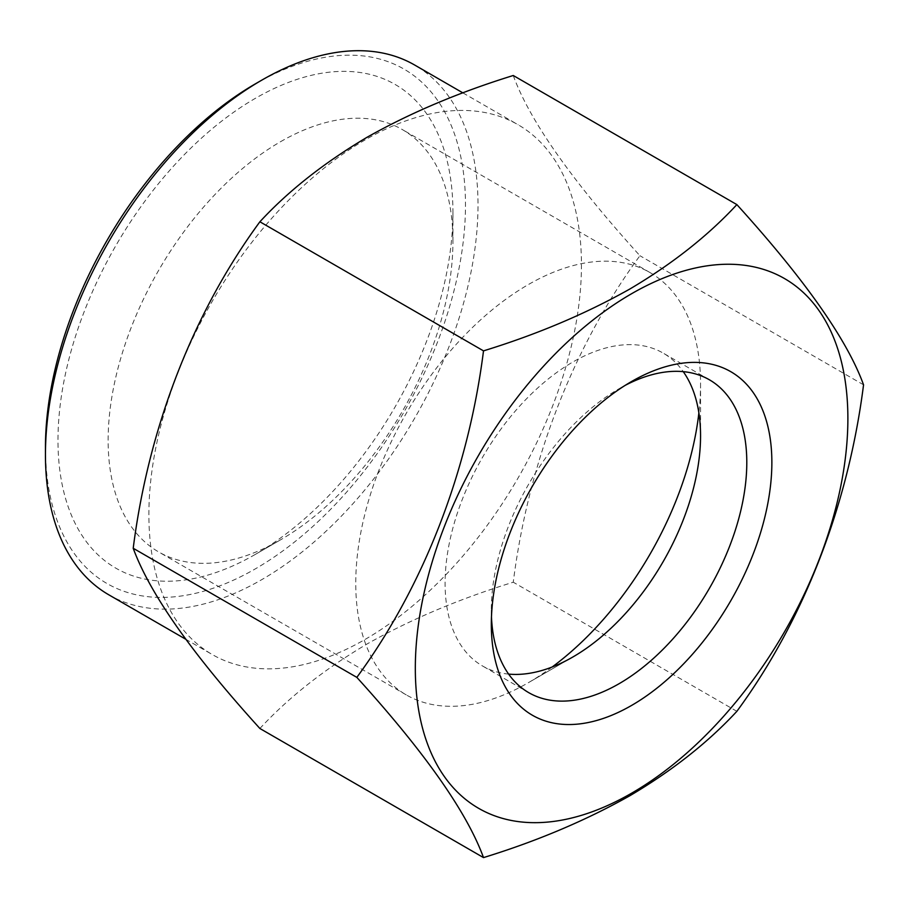 <?xml version="1.0" encoding="UTF-8"?>
<svg xmlns="http://www.w3.org/2000/svg" width="909" height="909" viewBox="0 0 909 909"><rect width="100%" height="100%" fill="white"/><g stroke="black" fill="none" stroke-linecap="round" stroke-linejoin="round"><path stroke-width="0.68" stroke-dasharray="4.54 3.41" d="M491.474 616.95A180.641 104.296 -60 0 1 491.326 609.962A180.641 104.296 -60 0 1 619.063 388.734L631.596 381.496L619.063 388.734A180.641 104.296 -60 0 1 625.176 385.371M508.631 674.103A180.641 104.296 -60 0 1 482.509 665.967A180.641 104.296 -60 0 1 454.818 521.221A180.641 104.296 -60 0 1 572.829 362.032A180.641 104.296 -60 0 1 663.15 353.09A180.641 104.296 -60 0 1 683.25 371.645M552.172 667.001A243.805 140.759 -60 0 1 528.163 682.807L572.829 657.014L528.163 682.807A243.805 140.759 -60 0 1 406.255 694.885A243.805 140.759 -60 0 1 368.884 499.518A243.805 140.759 -60 0 1 528.163 284.676A243.805 140.759 -60 0 1 650.06 272.598A243.805 140.759 -60 0 1 700.555 384.212A243.805 140.759 -60 0 1 698.873 412.902M280.54 141.713A243.805 140.759 -60 0 1 402.437 129.635A243.805 140.759 -60 0 1 452.932 241.249A243.805 140.759 -60 0 1 280.54 539.844L255.463 554.32A279.268 161.234 -60 0 1 57.983 440.308A279.268 161.234 -60 0 1 255.463 98.274A279.268 161.234 -60 0 1 452.932 212.286A279.268 161.234 -60 0 1 255.463 554.32L280.54 539.844A243.805 140.759 -60 0 1 158.632 551.922A243.805 140.759 -60 0 1 121.261 356.555A243.805 140.759 -60 0 1 280.54 141.713M45.45 447.546A297.004 171.471 120 0 0 255.463 568.795A297.004 171.471 120 0 0 465.476 205.048A297.004 171.471 120 0 0 255.463 83.798M108.796 594.804A305.867 176.596 120 0 0 261.735 579.658A305.867 176.596 120 0 0 461.545 310.128A305.867 176.596 120 0 0 414.663 65.028M365.168 139.895A305.867 176.596 120 0 0 165.347 409.425A305.867 176.596 120 0 0 212.24 654.525A305.867 176.596 120 0 0 365.168 639.379A305.867 176.596 120 0 0 564.989 369.849A305.867 176.596 120 0 0 518.096 124.749A305.867 176.596 120 0 0 365.168 139.895M513.255 75.504C529.629 120.556 571.852 180.63 639.936 255.724C573.306 346.363 528.595 461.306 513.255 582.214C459.136 598.94 410.379 619.552 366.975 644.038C324.115 669.456 288.414 697.612 259.894 728.495M736.869 711.327L513.255 582.214M863.55 384.825L639.936 255.724M709.384 379.78L663.15 353.09M700.555 435.786L700.555 384.212M650.06 272.598L402.437 129.635M452.932 241.249L452.932 212.286M185.72 639.22L212.24 654.525M462.908 92.888L518.096 124.749M406.255 694.885L158.632 551.922M528.743 692.658L482.509 665.967M491.326 609.962L491.326 624.438"/><path stroke-width="1.36" d="M631.596 381.496L631.596 381.496A198.367 114.534 -60 0 1 771.866 462.476A198.367 114.534 -60 0 1 631.596 705.429A198.367 114.534 -60 0 1 491.326 624.438A198.367 114.534 -60 0 1 631.596 381.496L631.596 381.496M625.176 385.371A180.641 104.296 -60 0 1 709.384 379.78A180.641 104.296 -60 0 1 737.074 524.527A180.641 104.296 -60 0 1 619.063 683.716A180.641 104.296 -60 0 1 528.743 692.658A180.641 104.296 -60 0 1 491.474 616.95M683.25 371.645A180.641 104.296 -60 0 1 700.555 435.786A180.641 104.296 -60 0 1 572.829 657.014L572.829 657.014A180.641 104.296 -60 0 1 508.631 674.103M698.873 412.902A243.805 140.759 -60 0 1 552.172 667.001M631.596 293.721A305.867 176.596 120 0 0 415.322 668.331A305.867 176.596 120 0 0 631.596 793.205A305.867 176.596 120 0 0 847.881 418.594A305.867 176.596 120 0 0 631.596 293.721M736.869 204.605C707.906 235.851 672.206 263.996 629.789 289.051C585.76 313.81 537.003 334.41 483.508 350.874C468.283 471.192 423.764 586.248 356.839 677.375C424.696 752.163 466.931 812.237 483.508 857.596C537.003 841.132 585.76 820.52 629.789 795.773C672.206 770.718 707.906 742.573 736.869 711.327C803.499 620.677 848.211 505.734 863.55 384.825C847.177 339.761 804.942 279.688 736.869 204.605L513.255 75.504C459.136 92.229 410.379 112.83 366.975 137.327C324.115 162.745 288.414 190.89 259.894 221.773C192.969 312.901 148.44 427.957 133.214 548.275C149.803 593.634 192.026 653.707 259.894 728.495L483.508 857.596M462.908 92.888L414.663 65.028A305.867 176.596 120 0 0 261.735 80.174A305.867 176.596 120 0 0 261.724 80.185L255.463 83.798A297.004 171.471 120 0 0 45.45 447.546L45.45 454.784A305.867 176.596 120 0 0 108.796 594.804L185.72 639.22M255.463 83.798L261.724 80.185A305.867 176.596 120 0 0 45.45 454.784M483.508 350.874L259.894 221.773M356.839 677.375L133.214 548.275"/></g></svg>
